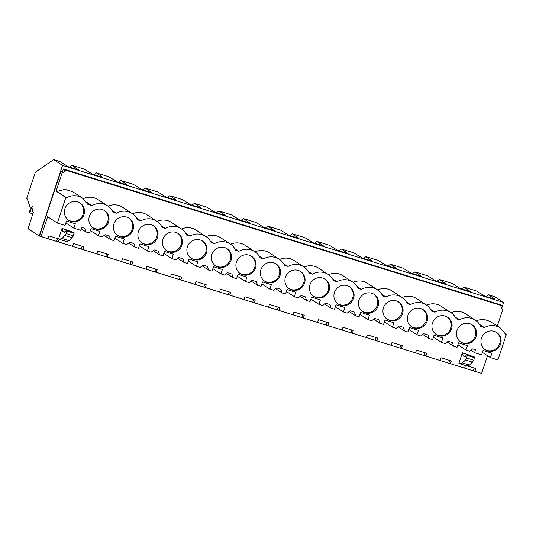 <?xml version="1.0" encoding="UTF-8"?>
<svg xmlns="http://www.w3.org/2000/svg" width="533" height="533" viewBox="0 0 533 533"><rect width="100%" height="100%" fill="white"/><g stroke="black" fill="none" stroke-linecap="round" stroke-linejoin="round"><path stroke-width="0.8" d="M501.64 308.44L503.618 302.458L494.704 296.648L488.428 294.702L486.069 296.508M503.618 302.458L62.541 165.403L39.195 235.992L480.293 372.987M32.859 213.82L29.841 212.88L32.007 206.351L33.113 207.071L32.32 211.441L33.399 212.147L28.069 228.744L39.195 235.992M488.428 294.702L495.064 299.306L484.75 296.101L476.475 290.985L463.923 287.087L470.559 291.691L460.245 288.486L451.971 283.369L439.425 279.472L446.061 284.076L435.741 280.871L427.466 275.761L414.921 271.857L421.556 276.46L411.236 273.256L402.961 268.146L390.416 264.248L397.052 268.852L386.738 265.647L378.457 260.53L365.911 256.633L372.547 261.237L362.233 258.032L353.952 252.915L341.406 249.018L348.042 253.621L337.729 250.417L329.447 245.3L316.902 241.402L323.538 246.006L313.224 242.801L304.943 237.685L292.397 233.787L299.033 238.391L288.719 235.186L280.438 230.076L267.892 226.172L274.528 230.782L264.215 227.571L255.933 222.461L249.664 220.509L243.388 218.563L250.024 223.167L239.71 219.962L231.429 214.846L225.159 212.894L218.883 210.948L225.519 215.552L215.205 212.347L206.924 207.23L194.378 203.333L201.014 207.937L190.701 204.732L182.419 199.615L169.874 195.718L176.51 200.321L166.196 197.117L157.915 192.007L145.369 188.102L152.005 192.706L141.691 189.501L133.417 184.391L120.864 180.494L127.5 185.098L117.187 181.893L108.912 176.776L102.636 174.824L96.36 172.879L102.996 177.482L92.682 174.278L84.407 169.161L78.131 167.209L71.855 165.263L78.491 169.867L68.177 166.662L59.903 161.546L53.626 159.6L35.351 172.239L26.65 198.556L27.29 198.976L30.348 207.923L29.495 212.654L29.841 212.88M96.36 172.879L94.001 174.684M120.864 180.494L118.506 182.299M145.369 188.102L143.011 189.915M169.874 195.718L167.515 197.53M194.378 203.333L192.02 205.145M218.883 210.948L216.525 212.754M243.388 218.563L241.029 220.369M267.892 226.172L265.534 227.984M292.397 233.787L290.039 235.599M316.902 241.402L314.543 243.215M341.406 249.018L339.048 250.83M365.911 256.633L363.553 258.438M390.416 264.248L388.057 266.054M414.921 271.857L412.562 273.669M439.425 279.472L437.067 281.284M463.923 287.087L461.565 288.899M71.855 165.263L69.497 167.069M62.541 165.403L53.626 159.6M474.19 368.043L473.424 370.355L474.883 371.308L481.625 373.4L487.482 355.704M449.685 360.428L448.919 362.746L450.378 363.693L464.589 368.11L465.442 365.525M425.181 352.813L424.415 355.131L425.874 356.077L426.786 353.312L416.493 350.114L415.58 352.879L401.369 348.462L399.91 347.516L400.676 345.204M376.171 337.589L375.405 339.901L376.864 340.847L377.777 338.089L367.484 334.891L366.571 337.649L352.36 333.238L350.907 332.286L351.667 329.974M327.162 322.358L326.403 324.67L327.855 325.623L328.768 322.858L318.474 319.66L317.561 322.425L303.35 318.008L301.898 317.062L302.657 314.743M278.159 307.135L277.393 309.446L278.846 310.393L279.758 307.628L269.471 304.43L268.552 307.195L254.341 302.777L252.889 301.831L253.655 299.519M229.15 291.904L228.384 294.216L229.836 295.162L230.749 292.404L220.462 289.206L219.543 291.964L205.332 287.554L203.879 286.601L204.645 284.289M180.141 276.674L179.374 278.986L180.827 279.938L181.746 277.173L171.453 273.975L170.54 276.74L156.322 272.323L154.87 271.377L155.636 269.058M131.131 261.45L130.365 263.762L131.818 264.708L132.737 261.943L122.443 258.745L121.531 261.51L114.335 259.278L107.32 257.093L105.86 256.146L106.627 253.835M82.122 246.219L81.356 248.531L82.815 249.477L83.728 246.719L73.434 243.521L72.521 246.279L58.31 241.869L56.851 240.916L57.617 238.604M60.862 171.393L39.635 235.566L41.094 236.519L47.637 216.724L57.364 223.067L65.812 197.523L56.085 191.187L62.314 172.339L63.88 172.832L60.862 171.393L62.314 172.339M63.387 168.981L64.839 169.934L502.239 305.842L500.787 304.896L63.387 168.981L62.428 171.879M502.239 305.842L501.286 308.74L502.852 309.227L501.433 308.301M502.852 309.227L497.302 326.009M482.398 352.386L490.447 357.63L497.902 359.948L506.35 334.411L505.397 333.791M466.935 365.791L475.796 368.543L474.883 371.308M469.526 355.218L462.371 352.793L458.893 363.293L466.582 365.878L469.546 365.112L473.857 360.235L474.397 356.97L467.095 354.458L467.288 354.765L466.488 354.951L464.876 356.857L463.104 355.704L465.496 356.444M64.839 169.934L63.88 172.832M506.35 334.411L505.577 334.171L500.187 327.888C495.05 324.824 489.767 324.717 484.33 327.568L480.686 326.436A15.777 15.23 123.1 0 0 475.289 320.146A15.777 15.23 123.1 0 0 459.433 319.833L456.181 318.821A15.777 15.23 123.1 0 0 450.785 312.538A15.777 15.23 123.1 0 0 434.928 312.218L431.677 311.205A15.777 15.23 123.1 0 0 426.28 304.923A15.777 15.23 123.1 0 0 410.43 304.603L407.172 303.597A15.777 15.23 123.1 0 0 401.775 297.307A15.777 15.23 123.1 0 0 385.925 296.994L382.667 295.982A15.777 15.23 123.1 0 0 377.271 289.692A15.777 15.23 123.1 0 0 361.421 289.379L358.163 288.366A15.777 15.23 123.1 0 0 352.766 282.077A15.777 15.23 123.1 0 0 336.916 281.764L333.658 280.751A15.777 15.23 123.1 0 0 328.261 274.462A15.777 15.23 123.1 0 0 312.411 274.149L309.153 273.136A15.777 15.23 123.1 0 0 303.757 266.853A15.777 15.23 123.1 0 0 287.907 266.533L284.649 265.521A15.777 15.23 123.1 0 0 279.252 259.238A15.777 15.23 123.1 0 0 263.402 258.918L260.144 257.912A15.777 15.23 123.1 0 0 254.754 251.623A15.777 15.23 123.1 0 0 238.897 251.309L235.639 250.297A15.777 15.23 123.1 0 0 230.249 244.007A15.777 15.23 123.1 0 0 214.393 243.694L211.135 242.682A15.777 15.23 123.1 0 0 205.745 236.392A15.777 15.23 123.1 0 0 189.888 236.079L186.63 235.066A15.777 15.23 123.1 0 0 181.24 228.784A15.777 15.23 123.1 0 0 165.383 228.464L162.125 227.451A15.777 15.23 123.1 0 0 156.735 221.168A15.777 15.23 123.1 0 0 140.879 220.849L137.621 219.836A15.777 15.23 123.1 0 0 132.231 213.553A15.777 15.23 123.1 0 0 116.374 213.233L113.123 212.227A15.777 15.23 123.1 0 0 107.726 205.938A15.777 15.23 123.1 0 0 91.869 205.625L87.832 204.366L82.435 198.083L72.708 191.74L64.899 189.348L56.851 191.427L56.085 191.187M107.726 205.938L97.999 199.595A15.777 15.23 123.1 0 0 83.295 198.682M132.231 213.553L122.497 207.21A15.777 15.23 123.1 0 0 108.072 206.171M156.735 221.168L147.001 214.826A15.777 15.23 123.1 0 0 132.577 213.786M181.24 228.784L171.506 222.441A15.777 15.23 123.1 0 0 157.082 221.402M205.745 236.392L196.011 230.056A15.777 15.23 123.1 0 0 181.586 229.017M230.249 244.007L220.515 237.671A15.777 15.23 123.1 0 0 206.091 236.625M254.754 251.623L245.02 245.28A15.777 15.23 123.1 0 0 230.596 244.241M279.252 259.238L269.525 252.895A15.777 15.23 123.1 0 0 255.1 251.856M303.757 266.853L294.029 260.51A15.777 15.23 123.1 0 0 279.605 259.471M328.261 274.462L318.534 268.126A15.777 15.23 123.1 0 0 304.11 267.086M352.766 282.077L343.039 275.741A15.777 15.23 123.1 0 0 328.608 274.695M377.271 289.692L367.543 283.356A15.777 15.23 123.1 0 0 353.113 282.31M401.775 297.307L392.048 290.965A15.777 15.23 123.1 0 0 377.617 289.925M426.28 304.923L416.553 298.58A15.777 15.23 123.1 0 0 402.122 297.541M450.785 312.538L441.058 306.195A15.777 15.23 123.1 0 0 426.627 305.156M475.289 320.146L465.562 313.81A15.777 15.23 123.1 0 0 451.131 312.771M500.187 327.888L490.453 321.546L483.364 319.18L475.896 320.566M58.543 238.891L59.13 239.27L62.088 238.504L66.398 233.627L66.938 230.363L66.139 230.549L64.526 232.461L62.754 231.309L62.015 228.397L58.543 238.891L48.929 235.906L48.017 238.671L41.094 236.519M62.015 228.397L69.177 230.816M59.163 239.284L58.31 241.869M107.32 257.093L108.232 254.334L97.939 251.136L97.026 253.895L82.815 249.477M156.322 272.323L157.242 269.558L146.948 266.36L146.035 269.125L131.818 264.708M205.332 287.554L206.244 284.789L195.957 281.591L195.045 284.356L180.827 279.938M254.341 302.777L255.254 300.012L244.967 296.814L244.047 299.579L229.836 295.162M303.35 318.008L304.263 315.243L293.969 312.045L293.057 314.81L278.846 310.393M352.36 333.238L353.272 330.473L342.979 327.275L342.066 330.04L327.855 325.623M401.369 348.462L402.282 345.697L391.988 342.499L391.075 345.264L376.864 340.847M450.378 363.693L451.291 360.928L440.998 357.73L440.085 360.495L425.874 356.077M470.859 350.281L474.57 352.699L481.572 354.878L483.038 350.454L491.906 353.206L490.447 357.63M82.435 198.083C77.305 195.018 72.022 194.911 66.585 197.763L65.812 197.523M90.33 230.562L98.378 235.806L99.838 231.382L90.97 228.624L89.504 233.054L85.966 231.955L84.927 228.371L81.676 227.364L80.703 230.316L73.874 228.191L75.333 223.767L66.465 221.015L64.999 225.439L57.364 223.067M98.378 235.806L102.136 236.978L105.128 234.653L109.432 235.986L110.471 239.564L114.009 240.669L115.474 236.239L124.342 238.997L122.883 243.421L126.641 244.587L129.632 242.262L133.93 243.601L134.976 247.179L138.513 248.278L139.979 243.854L148.847 246.612L147.388 251.036L151.145 252.202L154.137 249.877L156.089 250.483L158.434 251.216L159.474 254.794L163.018 255.893L164.484 251.469L173.352 254.228L171.886 258.652L175.643 259.818L178.642 257.492L180.594 258.099L182.939 258.831L183.978 262.409L187.523 263.509L188.988 259.085L197.856 261.836L196.391 266.267L200.148 267.433L203.146 265.108L205.098 265.714L207.444 266.447L208.483 270.024L212.027 271.124L213.493 266.7L222.361 269.451L220.895 273.882L224.653 275.048L227.644 272.723L231.948 274.055L232.988 277.633L236.532 278.739L237.998 274.308L246.866 277.067L245.4 281.491L249.158 282.663L252.149 280.338L256.453 281.671L257.492 285.248L261.037 286.348L262.496 281.924L271.37 284.682L269.905 289.106L273.662 290.272L276.654 287.947L278.612 288.553L280.958 289.286L281.997 292.864L285.541 293.963L287.001 289.539L295.875 292.297L294.409 296.721L298.167 297.887L301.158 295.562L303.11 296.168L305.462 296.901L306.502 300.479L310.046 301.578L311.505 297.154L320.38 299.912L318.914 304.336L322.672 305.502L325.663 303.177L327.615 303.783L329.967 304.516L331.006 308.094L334.551 309.193L336.01 304.769L344.884 307.521L343.419 311.952L347.176 313.118L350.168 310.792L354.472 312.125L355.511 315.709L359.055 316.809L360.515 312.385L369.389 315.136L367.923 319.56L371.681 320.733L374.672 318.408L378.976 319.74L380.016 323.318L383.553 324.424L385.019 319.993L393.894 322.751L392.428 327.175L396.186 328.348L399.177 326.023L403.481 327.355L404.52 330.933L408.058 332.032L409.524 327.608L418.398 330.367L416.933 334.791L420.69 335.957L423.682 333.631L425.634 334.238L427.986 334.971L429.025 338.548L432.563 339.648L434.029 335.224L442.896 337.982L441.437 342.406L445.195 343.572L448.186 341.247L450.138 341.853L452.49 342.586L453.53 346.164L457.067 347.263L458.533 342.839L467.401 345.597L465.942 350.021L469.7 351.187L472.691 348.862L475.543 349.748L474.57 352.699M500.567 344.098A10.347 9.98 123.1 0 0 496.656 332.465A10.347 9.98 123.1 0 0 481.452 338.162A10.347 9.98 123.1 0 0 485.363 349.795A10.347 9.98 123.1 0 0 500.567 344.098M378.05 306.029A10.347 9.98 123.1 0 0 374.139 294.389A10.347 9.98 123.1 0 0 358.936 300.092A10.347 9.98 123.1 0 0 362.846 311.725A10.347 9.98 123.1 0 0 378.05 306.029M138.393 231.562A10.347 9.98 123.1 0 0 142.304 243.201A10.347 9.98 123.1 0 0 157.508 237.498A10.347 9.98 123.1 0 0 153.597 225.865A10.347 9.98 123.1 0 0 138.393 231.562M133.003 229.89A10.347 9.98 123.1 0 0 129.093 218.25A10.347 9.98 123.1 0 0 113.889 223.947A10.347 9.98 123.1 0 0 117.8 235.586A10.347 9.98 123.1 0 0 133.003 229.89M260.917 269.631A10.347 9.98 123.1 0 0 264.828 281.271A10.347 9.98 123.1 0 0 280.032 275.574A10.347 9.98 123.1 0 0 276.121 263.935A10.347 9.98 123.1 0 0 260.917 269.631M187.403 246.792A10.347 9.98 123.1 0 0 191.314 258.425A10.347 9.98 123.1 0 0 206.518 252.729A10.347 9.98 123.1 0 0 202.607 241.096A10.347 9.98 123.1 0 0 187.403 246.792M236.412 262.016A10.347 9.98 123.1 0 0 240.323 273.656A10.347 9.98 123.1 0 0 255.527 267.959A10.347 9.98 123.1 0 0 251.616 256.32A10.347 9.98 123.1 0 0 236.412 262.016M231.022 260.344A10.347 9.98 123.1 0 0 227.111 248.711A10.347 9.98 123.1 0 0 211.907 254.408A10.347 9.98 123.1 0 0 215.818 266.04A10.347 9.98 123.1 0 0 231.022 260.344M402.548 313.644A10.347 9.98 123.1 0 0 398.644 302.004A10.347 9.98 123.1 0 0 383.44 307.701A10.347 9.98 123.1 0 0 387.344 319.34A10.347 9.98 123.1 0 0 402.548 313.644M451.558 328.868A10.347 9.98 123.1 0 0 447.653 317.235A10.347 9.98 123.1 0 0 432.45 322.931A10.347 9.98 123.1 0 0 436.354 334.564A10.347 9.98 123.1 0 0 451.558 328.868M407.945 315.316A10.347 9.98 123.1 0 0 411.849 326.956A10.347 9.98 123.1 0 0 427.053 321.259A10.347 9.98 123.1 0 0 423.149 309.62A10.347 9.98 123.1 0 0 407.945 315.316M285.421 277.247A10.347 9.98 123.1 0 0 289.332 288.879A10.347 9.98 123.1 0 0 304.536 283.183A10.347 9.98 123.1 0 0 300.625 271.55A10.347 9.98 123.1 0 0 285.421 277.247M162.898 239.177A10.347 9.98 123.1 0 0 166.809 250.81A10.347 9.98 123.1 0 0 182.013 245.113A10.347 9.98 123.1 0 0 178.102 233.481A10.347 9.98 123.1 0 0 162.898 239.177M64.879 208.723A10.347 9.98 123.1 0 0 68.79 220.356A10.347 9.98 123.1 0 0 83.994 214.659A10.347 9.98 123.1 0 0 80.083 203.026A10.347 9.98 123.1 0 0 64.879 208.723M353.546 298.413A10.347 9.98 123.1 0 0 349.635 286.781A10.347 9.98 123.1 0 0 334.431 292.477A10.347 9.98 123.1 0 0 338.342 304.11A10.347 9.98 123.1 0 0 353.546 298.413M309.926 284.862A10.347 9.98 123.1 0 0 313.837 296.495A10.347 9.98 123.1 0 0 329.041 290.798A10.347 9.98 123.1 0 0 325.13 279.165A10.347 9.98 123.1 0 0 309.926 284.862M476.062 336.483A10.347 9.98 123.1 0 0 472.151 324.85A10.347 9.98 123.1 0 0 456.948 330.547A10.347 9.98 123.1 0 0 460.858 342.179A10.347 9.98 123.1 0 0 476.062 336.483M89.384 216.331A10.347 9.98 123.1 0 0 93.295 227.971A10.347 9.98 123.1 0 0 108.499 222.274A10.347 9.98 123.1 0 0 104.588 210.635A10.347 9.98 123.1 0 0 89.384 216.331M459.479 363.673L462.437 362.906L465.456 359.975L466.748 358.023L467.288 354.765L474.397 356.97M462.371 352.793L463.104 355.704M484.33 327.568L479.627 324.504M484.963 349.521A10.347 9.98 123.1 0 0 499.747 343.565A10.347 9.98 123.1 0 0 496.243 332.206M59.13 239.27L66.232 241.482L69.197 240.716L73.507 235.833L74.047 232.575L66.745 230.063L74.047 232.575M66.585 197.763L56.851 191.427M65.826 222.947L73.874 228.191M62.754 231.309L65.139 232.048M91.869 205.625L86.612 202.2M68.391 220.082A10.347 9.98 123.1 0 0 83.181 214.126A10.347 9.98 123.1 0 0 79.67 202.767M453.53 346.164L447.18 342.026M457.894 344.778L465.942 350.021M455.262 317.115L459.433 319.833M460.459 341.906A10.347 9.98 123.1 0 0 475.243 335.95A10.347 9.98 123.1 0 0 471.738 324.59M429.025 338.548L422.676 334.411M433.389 337.162L441.437 342.406M430.757 309.5L434.928 312.218M435.954 334.291A10.347 9.98 123.1 0 0 450.745 328.335A10.347 9.98 123.1 0 0 447.234 316.982M404.52 330.933L398.171 326.802M408.884 329.547L416.933 334.791M406.253 301.885L410.43 304.603M411.449 326.676A10.347 9.98 123.1 0 0 426.24 320.726A10.347 9.98 123.1 0 0 422.729 309.367M380.016 323.318L373.666 319.187M384.38 321.932L392.428 327.175M381.755 294.276L385.925 296.994M386.945 319.06A10.347 9.98 123.1 0 0 401.735 313.111A10.347 9.98 123.1 0 0 398.224 301.751M355.511 315.709L349.162 311.572M359.875 314.317L367.923 319.56M357.25 286.661L361.421 289.379M362.44 311.445A10.347 9.98 123.1 0 0 377.231 305.496A10.347 9.98 123.1 0 0 373.72 294.136M331.006 308.094L324.664 303.957M335.37 306.708L343.419 311.952M332.745 279.045L336.916 281.764M337.935 303.837A10.347 9.98 123.1 0 0 352.726 297.88A10.347 9.98 123.1 0 0 349.215 286.521M306.502 300.479L300.159 296.341M310.866 299.093L318.914 304.336M308.241 271.43L312.411 274.149M313.431 296.221A10.347 9.98 123.1 0 0 328.221 290.265A10.347 9.98 123.1 0 0 324.71 278.906M281.997 292.864L275.654 288.726M286.361 291.478L294.409 296.721M283.736 263.815L287.907 266.533M288.926 288.606A10.347 9.98 123.1 0 0 303.717 282.65A10.347 9.98 123.1 0 0 300.206 271.297M257.492 285.248L251.15 281.118M261.856 283.862L269.905 289.106M259.231 256.2L263.402 258.918M264.421 280.991A10.347 9.98 123.1 0 0 279.212 275.041A10.347 9.98 123.1 0 0 275.708 263.682M232.988 277.633L226.645 273.502M237.352 276.247L245.4 281.491M234.727 248.591L238.897 251.309M239.923 273.376A10.347 9.98 123.1 0 0 254.707 267.426A10.347 9.98 123.1 0 0 251.203 256.067M208.483 270.024L202.14 265.887M212.847 268.632L220.895 273.882M210.222 240.976L214.393 243.694M215.419 265.76A10.347 9.98 123.1 0 0 230.203 259.811A10.347 9.98 123.1 0 0 226.698 248.451M183.978 262.409L177.636 258.272M188.342 261.023L196.391 266.267M185.717 233.361L189.888 236.079M190.914 258.152A10.347 9.98 123.1 0 0 205.698 252.196A10.347 9.98 123.1 0 0 202.194 240.836M159.474 254.794L153.131 250.657M163.844 253.408L171.886 258.652M161.213 225.745L165.383 228.464M166.409 250.537A10.347 9.98 123.1 0 0 181.193 244.58A10.347 9.98 123.1 0 0 177.689 233.221M134.976 247.179L128.626 243.048M139.34 245.793L147.388 251.036M136.708 218.13L140.879 220.849M141.905 242.921A10.347 9.98 123.1 0 0 156.689 236.965A10.347 9.98 123.1 0 0 153.184 225.612M110.471 239.564L104.122 235.433M114.835 238.178L122.883 243.421M112.203 210.522L116.374 213.233M117.4 235.306A10.347 9.98 123.1 0 0 132.184 229.357A10.347 9.98 123.1 0 0 128.68 217.997M85.966 231.955L81.189 228.844M92.895 227.691A10.347 9.98 123.1 0 0 107.679 221.741A10.347 9.98 123.1 0 0 104.175 210.382M462.437 362.906L469.546 365.112M466.748 358.023L473.857 360.235M467.441 355.458L474.55 357.67M465.456 359.975L472.564 362.187M62.088 238.504L69.197 240.716M67.091 231.062L74.2 233.267M66.398 233.627L73.507 235.833M65.106 235.579L72.208 237.785"/></g></svg>
